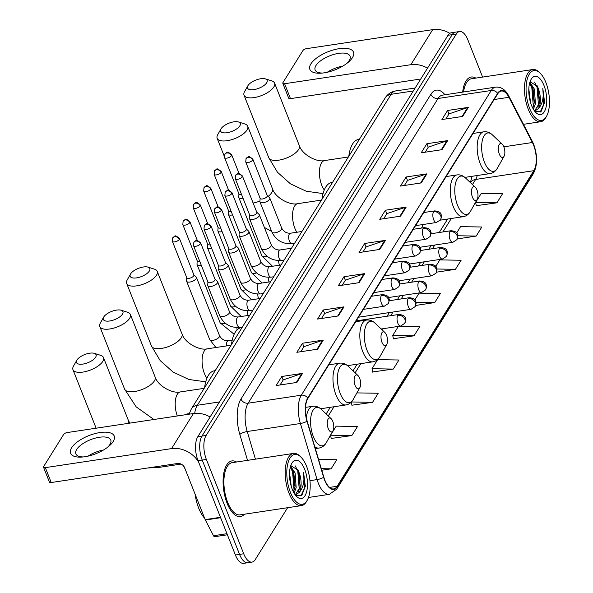 <?xml version="1.0" encoding="UTF-8"?>
<svg xmlns="http://www.w3.org/2000/svg" width="593" height="593" viewBox="0 0 593 593"><rect width="100%" height="100%" fill="white"/><g stroke="black" fill="none" stroke-linecap="round" stroke-linejoin="round"><path stroke-width="0.89" d="M421.601 228.038A31.088 13.824 81.4 0 0 422.972 224.517M482.606 77.09L467.87 39.857A17.597 7.828 81.4 0 0 459.59 31.525L451.28 32.778A17.597 7.828 81.4 0 0 448.004 35.283L197.803 436.715A17.597 7.828 81.4 0 0 198.047 460.679L235.406 555.018A17.597 7.828 81.4 0 0 243.679 563.35L247.83 562.727A17.597 7.828 81.4 0 1 239.557 554.396A17.597 7.828 81.4 0 0 247.83 562.727L251.988 562.097A17.597 7.828 81.4 0 0 255.264 559.592L287.605 507.704M455.439 32.155A17.597 7.828 81.4 0 0 452.162 34.661L201.961 436.085A17.597 7.828 81.4 0 0 202.206 460.049L239.557 554.396L202.206 460.049A17.597 7.828 81.4 0 1 201.961 436.085L452.162 34.661A17.597 7.828 81.4 0 1 455.439 32.155M475.801 78.113A28.153 12.52 81.4 0 0 471.235 77.023A28.153 12.52 81.4 0 0 462.659 92.108A28.153 12.52 81.4 0 1 471.235 77.023A28.153 12.52 81.4 0 1 475.801 78.113M236.533 462.014A28.153 12.52 81.4 0 0 231.959 460.924A28.153 12.52 81.4 0 0 227.112 503.272A28.153 12.52 81.4 0 0 240.35 516.599A28.153 12.52 81.4 0 0 244.398 514.213A28.153 12.52 81.4 0 1 240.35 516.599A28.153 12.52 81.4 0 1 227.112 503.272A28.153 12.52 81.4 0 1 231.959 460.924A28.153 12.52 81.4 0 1 236.533 462.014M533.574 145.122A18.768 8.346 -98.6 0 1 533.833 170.688L337.143 486.267A18.768 8.346 -98.6 0 1 333.644 488.936A18.768 8.346 -98.6 0 1 323.822 477.143L307.159 421.06A18.768 8.346 -98.6 0 1 307.893 398.407L497.809 93.701A18.768 8.346 -98.6 0 1 501.307 91.025A18.768 8.346 -98.6 0 1 508.95 97.304L532.388 142.513A18.768 8.346 -98.6 0 1 533.574 145.122M533.722 144.885A19.235 8.554 81.4 0 0 532.507 142.201L509.068 96.993A19.235 8.554 81.4 0 0 497.653 93.301L307.737 398.007A19.235 8.554 81.4 0 0 306.981 421.23L323.645 477.313A19.235 8.554 81.4 0 0 337.298 486.66L533.989 171.081A19.235 8.554 81.4 0 0 533.722 144.885M331.22 438.449L351.842 435.573L357.49 426.508L336.209 426.145L330.553 435.218L331.265 438.672M351.945 405.197L372.56 402.321L378.215 393.255L356.927 392.9L356.645 393.359M372.663 371.944L393.285 369.068L398.941 360.003L377.652 359.647L372.004 368.713L372.715 372.174M476.29 205.689L496.912 202.821L502.56 193.748L481.279 193.392L475.623 202.458L476.335 205.919M393.389 338.692L414.01 335.823L419.666 326.75L398.377 326.395L392.729 335.468L393.441 338.922M459.59 31.525A17.597 7.828 81.4 0 0 456.313 34.031L206.119 435.462A17.597 7.828 81.4 0 0 206.364 459.427L243.716 553.766A17.597 7.828 81.4 0 0 251.988 562.097M338.358 315.928L317.574 319.056L323.229 309.991L344.007 306.855L338.358 315.928M317.633 349.173L296.848 352.309L302.504 343.236L323.281 340.108L317.633 349.173M296.908 382.426L276.123 385.561L281.779 376.488L302.556 373.36L296.908 382.426M400.527 216.171L379.75 219.306L385.398 210.233L406.183 207.105L400.527 216.171M421.252 182.926L400.475 186.054L406.123 176.988L426.908 173.853L421.252 182.926M441.978 149.673L421.2 152.801L426.849 143.736L447.626 140.6L441.978 149.673M462.703 116.421L441.918 119.549L447.574 110.483L468.351 107.355L462.703 116.421M359.084 282.676L338.299 285.804L343.955 276.738L364.732 273.61L359.084 282.676M379.802 249.423L359.024 252.559L364.673 243.486L385.457 240.358L379.802 249.423M321.769 470.234L331.116 468.826L336.765 459.753L318.567 459.449M415.73 305.432L434.736 302.571L440.384 293.498L419.103 293.142L414.855 299.954M436.515 272.172L455.461 269.318L461.109 260.253L439.828 259.897L435.729 266.465M457.292 238.912L476.186 236.066L481.835 227L460.553 226.645L456.61 232.975M364.673 243.486L366.066 247.007M362.983 251.958L366.14 246.896L384.761 240.528A4.692 3.728 31.9 0 1 385.457 240.358M343.955 276.738L345.341 280.252M342.257 285.211L345.415 280.148L364.035 273.773A4.692 3.728 31.9 0 1 364.732 273.61M447.574 110.483L448.968 113.997M445.877 118.956L449.034 113.893L467.655 107.518A4.692 3.728 31.9 0 1 468.351 107.355M426.849 143.736L428.242 147.249M425.151 152.208L428.309 147.138L446.929 140.771A4.692 3.728 31.9 0 1 447.626 140.6M406.123 176.988L407.517 180.502M404.426 185.461L407.584 180.391L426.204 174.023A4.692 3.728 31.9 0 1 426.908 173.853M385.398 210.233L386.792 213.754M383.701 218.706L386.858 213.643L405.486 207.276A4.692 3.728 31.9 0 1 406.183 207.105M281.779 376.488L283.172 380.009M280.081 384.961L283.239 379.898L301.859 373.531A4.692 3.728 31.9 0 1 302.556 373.36M302.504 343.236L303.898 346.757M300.807 351.708L303.964 346.646L322.585 340.278A4.692 3.728 31.9 0 1 323.281 340.108M323.229 309.991L324.623 313.504M321.532 318.463L324.69 313.393L343.31 307.026A4.692 3.728 31.9 0 1 344.007 306.855M414.01 335.823L392.729 335.468M434.736 302.571L415.915 302.252M455.461 269.318L436.841 269.007M476.186 236.066L457.752 235.762M496.912 202.821L475.623 202.458M393.285 369.068L372.004 368.713M372.56 402.321L351.412 401.965M351.301 402.084L351.99 405.419M351.842 435.573L330.553 435.218M331.116 468.826L321.302 468.663M310.895 63.888A23.461 9.703 158.4 0 1 339.211 48.663A23.461 9.703 158.4 0 1 352.457 57.625A23.461 9.703 158.4 0 1 347.95 62.524A23.461 9.703 158.4 0 1 321.021 73.184A23.461 9.703 158.4 0 1 310.895 63.888M346.653 63.54A18.768 7.761 -21.6 0 0 349.21 60.545A18.768 7.761 -21.6 0 0 350.033 56.135A18.768 7.761 -21.6 0 0 334.222 54.319A18.768 7.761 -21.6 0 0 315.958 65.549A18.768 7.761 -21.6 0 0 315.135 69.959A18.768 7.761 -21.6 0 0 322.666 73.043M327.247 72.257A18.768 7.761 158.4 0 1 342.776 66.112M449.828 33.341A23.461 18.642 -148.1 0 0 432.69 29.65L306.448 48.67A2.935 1.216 -21.6 0 0 302.904 50.575L282.935 82.612A2.935 1.216 -21.6 0 0 282.802 83.302A2.935 1.216 -21.6 0 0 284.588 83.732L290.488 98.631L416.731 79.61A5.863 4.662 31.9 0 1 420.089 80.07M427.523 68.143A23.461 18.642 -148.1 0 0 410.83 64.711L284.588 83.732M290.488 98.631A2.935 1.216 158.4 0 1 288.702 98.201L282.802 83.302M529.668 108.475A25.225 11.215 81.4 0 0 546.538 116.295A25.225 11.215 81.4 0 0 545.871 82.471A25.225 11.215 81.4 0 0 540.008 72.991A25.225 11.215 81.4 0 0 527.377 78.654A25.225 11.215 81.4 0 0 529.668 108.475M540.008 72.991L539.074 72.101A26.396 11.734 81.4 0 0 532.796 69.529A26.396 11.734 81.4 0 0 528.252 109.231A26.396 11.734 81.4 0 0 540.66 121.728A26.396 11.734 81.4 0 0 545.901 117.421L546.538 116.295M528.823 88.839L530.535 102.5M529.875 82.294L534.397 89.135L535.435 103.79L533.366 109.216M532.773 108.148L533.292 105.843L531.847 88.038L529.638 83.205L532.314 87.275L533.1 89.328L534.389 102.285L532.796 108.185M529 94.732L529.23 96.577M535.079 111.692L541.179 111.336L544.596 102.367L542.817 88.357C543.989 97.304 542.551 104.027 538.503 108.519A14.662 6.523 81.4 0 0 538.296 88.55L539.586 101.507L539.333 103.204L534.716 110.706M538.503 108.519L535.368 110.661L534.293 110.669M543.989 85.496A19.354 8.606 81.4 0 0 531.061 79.455A19.354 8.606 81.4 0 0 531.55 105.45A19.354 8.606 81.4 0 0 536.079 112.752A19.354 8.606 81.4 0 0 545.753 108.356A19.354 8.606 81.4 0 0 543.989 85.496M538.296 88.55L537.495 86.445L530.068 81.701M532.796 69.529L471.494 78.765A26.396 11.734 81.4 0 0 463.57 91.967M542.817 88.357L543.685 104.272L540.216 112.107M534.575 82.027L537.043 87.253L538.488 105.057L537.918 107.548M544.67 101.603L544.552 102.73M537.176 85.77L539.482 102.285M531.995 86.578L534.286 103.071M247.978 85.585A10.555 4.366 -21.6 0 0 247.852 85.792A10.555 4.366 -21.6 0 0 254.115 89.587A10.555 4.366 -21.6 0 0 266.68 82.768A10.555 4.366 -21.6 0 0 265.345 78.869A10.555 4.366 -21.6 0 0 255.909 80.04A10.555 4.366 -21.6 0 0 247.978 85.585M265.345 78.869L271.764 80.885A16.426 6.79 158.4 0 1 274.566 83.094A16.426 6.79 158.4 0 1 273.84 86.949A16.426 6.79 158.4 0 1 257.859 96.778A16.426 6.79 158.4 0 1 244.027 95.184A16.426 6.79 158.4 0 1 244.553 91.656L247.852 85.792M499.328 154.128A7.042 3.128 81.4 0 0 504.035 156.307A7.042 3.128 81.4 0 0 503.85 146.871A7.042 3.128 81.4 0 0 502.212 144.225A7.042 3.128 81.4 0 0 498.691 145.804A7.042 3.128 81.4 0 0 499.328 154.128M359.395 139.296L358.595 139.422A32.259 14.343 81.4 0 0 348.817 156.278M221.115 128.688A10.555 4.366 -21.6 0 0 220.989 128.896A10.555 4.366 -21.6 0 0 227.252 132.691A10.555 4.366 -21.6 0 0 239.817 125.872A10.555 4.366 -21.6 0 0 238.475 121.973A10.555 4.366 -21.6 0 0 229.046 123.144A10.555 4.366 -21.6 0 0 221.115 128.688M238.475 121.973L244.894 123.989A16.426 6.79 158.4 0 1 247.696 126.198A16.426 6.79 158.4 0 1 246.977 130.052A16.426 6.79 158.4 0 1 230.996 139.881A16.426 6.79 158.4 0 1 217.157 138.288A16.426 6.79 158.4 0 1 217.69 134.759L220.989 128.896M472.465 197.232A7.042 3.128 81.4 0 0 477.172 199.411A7.042 3.128 81.4 0 0 476.987 189.975A7.042 3.128 81.4 0 0 475.349 187.329A7.042 3.128 81.4 0 0 471.82 188.908A7.042 3.128 81.4 0 0 472.465 197.232M332.532 182.399L331.724 182.525A32.259 14.343 81.4 0 0 321.947 199.381M130.638 273.84A10.555 4.366 -21.6 0 0 130.519 274.055A10.555 4.366 -21.6 0 0 136.783 277.85A10.555 4.366 -21.6 0 0 149.34 271.023A10.555 4.366 -21.6 0 0 148.005 267.124A10.555 4.366 -21.6 0 0 138.577 268.303A10.555 4.366 -21.6 0 0 130.638 273.84M148.005 267.124L154.425 269.14A16.426 6.79 158.4 0 1 157.227 271.357A16.426 6.79 158.4 0 1 156.508 275.204A16.426 6.79 158.4 0 1 140.526 285.033A16.426 6.79 158.4 0 1 126.687 283.447A16.426 6.79 158.4 0 1 127.221 279.918L130.519 274.055M381.988 342.383A7.042 3.128 81.4 0 0 386.695 344.57A7.042 3.128 81.4 0 0 386.51 335.134A7.042 3.128 81.4 0 0 384.879 332.488A7.042 3.128 81.4 0 0 381.351 334.067A7.042 3.128 81.4 0 0 381.988 342.383M242.063 327.558L241.255 327.677A32.259 14.343 81.4 0 0 231.478 344.533M103.775 316.951A10.555 4.366 -21.6 0 0 103.649 317.159A10.555 4.366 -21.6 0 0 109.913 320.954A10.555 4.366 -21.6 0 0 122.477 314.127A10.555 4.366 -21.6 0 0 121.142 310.235A10.555 4.366 -21.6 0 0 111.706 311.407A10.555 4.366 -21.6 0 0 103.775 316.951M121.142 310.235L127.562 312.252A16.426 6.79 158.4 0 1 130.364 314.46A16.426 6.79 158.4 0 1 129.637 318.315A16.426 6.79 158.4 0 1 113.656 328.144A16.426 6.79 158.4 0 1 99.824 326.55A16.426 6.79 158.4 0 1 100.35 323.022L103.649 317.159M355.125 385.494A7.042 3.128 81.4 0 0 359.832 387.674A7.042 3.128 81.4 0 0 359.647 378.238A7.042 3.128 81.4 0 0 358.009 375.591A7.042 3.128 81.4 0 0 354.488 377.17A7.042 3.128 81.4 0 0 355.125 385.494M215.192 370.662L214.392 370.781A32.259 14.343 81.4 0 0 204.615 387.637M76.905 360.055A10.555 4.366 -21.6 0 0 76.786 360.262A10.555 4.366 -21.6 0 0 83.05 364.058A10.555 4.366 -21.6 0 0 95.614 357.238A10.555 4.366 -21.6 0 0 94.272 353.339A10.555 4.366 -21.6 0 0 84.843 354.51A10.555 4.366 -21.6 0 0 76.905 360.055M94.272 353.339L100.691 355.355A16.426 6.79 158.4 0 1 103.493 357.564A16.426 6.79 158.4 0 1 102.774 361.419A16.426 6.79 158.4 0 1 86.793 371.248A16.426 6.79 158.4 0 1 72.954 369.654A16.426 6.79 158.4 0 1 73.488 366.126L76.786 360.262M328.255 428.598A7.042 3.128 81.4 0 0 332.969 430.777A7.042 3.128 81.4 0 0 332.777 421.341A7.042 3.128 81.4 0 0 331.146 418.695A7.042 3.128 81.4 0 0 327.618 420.274A7.042 3.128 81.4 0 0 328.255 428.598M183.474 465.846A32.259 14.343 81.4 0 0 185.083 468.855M189.211 413.632L187.521 413.892A32.259 14.343 81.4 0 0 185.023 414.811M238.942 193.881L238.749 197.121A5.278 2.187 -21.6 0 0 238.809 197.543A5.278 2.187 -21.6 0 0 242.026 198.321A5.278 2.187 -21.6 0 0 242.982 198.129M238.949 193.718A3.81 1.579 -21.6 0 0 238.994 194.022A3.81 1.579 -21.6 0 0 241.314 194.586A3.81 1.579 -21.6 0 0 241.566 194.541M228.505 210.634L228.312 213.873A5.278 2.187 -21.6 0 0 228.372 214.288A5.278 2.187 -21.6 0 0 231.589 215.066A5.278 2.187 -21.6 0 0 232.545 214.874M228.513 210.471A3.81 1.579 -21.6 0 0 228.557 210.767A3.81 1.579 -21.6 0 0 230.877 211.33A3.81 1.579 -21.6 0 0 231.129 211.286M218.061 227.378L217.876 230.618A5.278 2.187 -21.6 0 0 217.935 231.033A5.278 2.187 -21.6 0 0 221.152 231.811A5.278 2.187 -21.6 0 0 222.108 231.618M218.076 227.215A3.81 1.579 -21.6 0 0 218.12 227.519A3.81 1.579 -21.6 0 0 220.44 228.075A3.81 1.579 -21.6 0 0 220.692 228.038M207.624 244.123L207.439 247.363A5.278 2.187 -21.6 0 0 207.498 247.785A5.278 2.187 -21.6 0 0 210.708 248.556A5.278 2.187 -21.6 0 0 211.671 248.363M207.639 243.96A3.81 1.579 -21.6 0 0 207.683 244.264A3.81 1.579 -21.6 0 0 210.004 244.827A3.81 1.579 -21.6 0 0 210.256 244.783M197.187 260.868L196.995 264.107A5.278 2.187 -21.6 0 0 197.061 264.53A5.278 2.187 -21.6 0 0 200.271 265.308A5.278 2.187 -21.6 0 0 201.235 265.115M197.202 260.705A3.81 1.579 -21.6 0 0 197.247 261.009A3.81 1.579 -21.6 0 0 199.567 261.572A3.81 1.579 -21.6 0 0 199.811 261.528M186.751 277.613L186.558 280.852A5.278 2.187 -21.6 0 0 186.625 281.275A5.278 2.187 -21.6 0 0 189.834 282.053A5.278 2.187 -21.6 0 0 196.209 278.628A5.278 2.187 -21.6 0 0 196.439 277.391A5.278 2.187 -21.6 0 0 196.201 277.042L193.844 274.811M186.765 277.45A3.81 1.579 -21.6 0 0 186.81 277.754A3.81 1.579 -21.6 0 0 189.13 278.317A3.81 1.579 -21.6 0 0 193.726 275.841A3.81 1.579 -21.6 0 0 193.896 274.952L179.464 238.505C173.919 233.99 175.691 236.236 172.689 237.889A3.81 3.032 -148.1 0 1 174.646 236.681A3.81 3.032 31.9 0 1 179.301 239.402A3.81 1.579 -21.6 0 0 179.464 238.505M260.112 198.284L259.919 201.524A5.278 2.187 -21.6 0 0 259.986 201.939A5.278 2.187 -21.6 0 0 263.196 202.717A5.278 2.187 -21.6 0 0 269.8 198.055A5.278 2.187 -21.6 0 0 269.563 197.706L267.198 195.475M260.119 198.121A3.81 1.579 -21.6 0 0 260.171 198.418A3.81 1.579 -21.6 0 0 262.491 198.981A3.81 1.579 -21.6 0 0 267.087 196.505A3.81 1.579 -21.6 0 0 267.258 195.616L252.826 159.169C247.281 154.654 249.045 156.9 246.051 158.553A3.81 3.032 -148.1 0 1 248.007 157.345A3.81 3.032 31.9 0 1 252.662 160.066A3.81 1.579 -21.6 0 0 252.826 159.169M249.675 215.029L249.483 218.268A5.278 2.187 -21.6 0 0 249.549 218.684A5.278 2.187 -21.6 0 0 252.759 219.462A5.278 2.187 -21.6 0 0 259.363 214.799A5.278 2.187 -21.6 0 0 259.119 214.451L256.762 212.22M249.683 214.866A3.81 1.579 -21.6 0 0 249.727 215.17A3.81 1.579 -21.6 0 0 252.047 215.726A3.81 1.579 -21.6 0 0 256.65 213.258A3.81 1.579 -21.6 0 0 256.821 212.361L242.389 175.913C236.844 171.399 238.608 173.645 235.606 175.298A3.81 3.032 -148.1 0 1 237.571 174.09A3.81 3.032 31.9 0 1 242.226 176.81A3.81 1.579 -21.6 0 0 242.389 175.913M239.238 231.774L239.046 235.013A5.278 2.187 -21.6 0 0 239.112 235.436A5.278 2.187 -21.6 0 0 242.322 236.207A5.278 2.187 -21.6 0 0 248.927 231.544A5.278 2.187 -21.6 0 0 248.682 231.196L246.325 228.965M239.246 231.611A3.81 1.579 -21.6 0 0 239.29 231.915A3.81 1.579 -21.6 0 0 241.61 232.478A3.81 1.579 -21.6 0 0 246.214 230.002A3.81 1.579 -21.6 0 0 246.384 229.106L231.952 192.658C226.407 188.144 228.172 190.39 225.17 192.05A3.81 3.032 -148.1 0 1 227.126 190.835A3.81 3.032 31.9 0 1 231.781 193.555A3.81 1.579 -21.6 0 0 231.952 192.658M228.802 248.519L228.609 251.758A5.278 2.187 -21.6 0 0 228.668 252.181A5.278 2.187 -21.6 0 0 231.885 252.959A5.278 2.187 -21.6 0 0 238.49 248.289A5.278 2.187 -21.6 0 0 238.245 247.941L235.888 245.71M228.809 248.356A3.81 1.579 -21.6 0 0 228.854 248.66A3.81 1.579 -21.6 0 0 231.174 249.223A3.81 1.579 -21.6 0 0 235.777 246.747A3.81 1.579 -21.6 0 0 235.947 245.85L221.515 209.411C215.963 204.896 217.735 207.135 214.733 208.795A3.81 3.032 -148.1 0 1 216.69 207.587A3.81 3.032 31.9 0 1 221.345 210.3A3.81 1.579 -21.6 0 0 221.515 209.411M218.365 265.264L218.172 268.503A5.278 2.187 -21.6 0 0 218.231 268.925A5.278 2.187 -21.6 0 0 221.448 269.704A5.278 2.187 -21.6 0 0 228.053 265.041A5.278 2.187 -21.6 0 0 227.808 264.693L225.451 262.462M218.372 265.101A3.81 1.579 -21.6 0 0 218.417 265.405A3.81 1.579 -21.6 0 0 220.737 265.968A3.81 1.579 -21.6 0 0 225.34 263.492A3.81 1.579 -21.6 0 0 225.51 262.603L211.078 226.155C205.526 221.641 207.298 223.887 204.296 225.54A3.81 3.032 -148.1 0 1 206.253 224.332A3.81 3.032 31.9 0 1 210.908 227.052A3.81 1.579 -21.6 0 0 211.078 226.155M207.928 282.016L207.735 285.255A5.278 2.187 -21.6 0 0 207.795 285.67A5.278 2.187 -21.6 0 0 211.012 286.449A5.278 2.187 -21.6 0 0 217.616 281.786A5.278 2.187 -21.6 0 0 217.372 281.438L215.014 279.207M207.935 281.853A3.81 1.579 -21.6 0 0 207.98 282.149A3.81 1.579 -21.6 0 0 210.3 282.713A3.81 1.579 -21.6 0 0 214.903 280.237A3.81 1.579 -21.6 0 0 215.066 279.347L200.642 242.9C195.09 238.386 196.861 240.632 193.859 242.285A3.81 3.032 -148.1 0 1 195.816 241.077A3.81 3.032 31.9 0 1 200.471 243.797A3.81 1.579 -21.6 0 0 200.642 242.9M71.62 447.782A23.461 9.703 158.4 0 1 99.943 432.556A23.461 9.703 158.4 0 1 113.181 441.518A23.461 9.703 158.4 0 1 108.675 446.418A23.461 9.703 158.4 0 1 81.752 457.077A23.461 9.703 158.4 0 1 71.62 447.782M107.385 447.433A18.768 7.761 -21.6 0 0 109.935 444.439A18.768 7.761 -21.6 0 0 110.765 440.036A18.768 7.761 -21.6 0 0 94.947 438.212A18.768 7.761 -21.6 0 0 76.69 449.45A18.768 7.761 -21.6 0 0 75.86 453.853A18.768 7.761 -21.6 0 0 83.391 456.936M87.979 456.158A18.768 7.761 158.4 0 1 103.508 450.005M210.107 416.975A23.461 18.642 -148.1 0 0 193.414 413.543L67.172 432.564A2.935 1.216 -21.6 0 0 63.636 434.469L43.66 466.513A2.935 1.216 -21.6 0 0 43.534 467.195A2.935 1.216 -21.6 0 0 45.32 467.632L51.213 482.524L177.455 463.504A5.863 4.662 31.9 0 1 184.616 467.692L205.178 519.609L220.47 517.304M198.603 462.073A23.461 18.642 -148.1 0 0 171.562 448.612L45.32 467.632M51.213 482.524A2.935 1.216 158.4 0 1 49.434 482.094L43.534 467.195M227.393 534.79L214.696 536.702A2.935 1.305 -98.6 0 1 213.502 535.724L205.363 520.017A2.935 1.305 -98.6 0 1 205.178 519.609M290.392 492.368A25.225 11.215 81.4 0 0 307.263 500.188A25.225 11.215 81.4 0 0 306.596 466.372A25.225 11.215 81.4 0 0 300.74 456.892A25.225 11.215 81.4 0 0 288.102 462.547A25.225 11.215 81.4 0 0 290.392 492.368M300.74 456.892L299.806 456.002A26.396 11.734 81.4 0 0 293.528 453.423A26.396 11.734 81.4 0 0 288.976 493.131A26.396 11.734 81.4 0 0 301.392 505.629A26.396 11.734 81.4 0 0 306.633 501.315L307.263 500.188M293.528 453.423L232.219 462.659A26.396 11.734 81.4 0 0 227.675 502.36A26.396 11.734 81.4 0 0 240.083 514.865L301.392 505.629M195.09 494.139A29.324 13.039 81.4 0 0 198.677 508.105A29.324 13.039 81.4 0 0 204.644 518.26M289.547 472.74L291.259 486.393M290.6 466.187L295.129 473.029L296.166 487.691L294.091 493.117M293.505 492.042L294.024 489.736L292.579 471.932L290.362 467.106L293.046 471.168L293.831 473.221L295.114 486.186L293.52 492.079M289.732 478.625L289.962 480.471M295.811 495.585L301.904 495.237L305.321 486.26L303.549 472.25C304.72 481.205 303.282 487.92 299.228 492.412A14.662 6.523 81.4 0 0 299.028 472.443L300.058 487.098L295.44 494.599M299.228 492.412L296.1 494.562L295.025 494.562M304.713 469.397A19.354 8.606 81.4 0 0 291.793 463.355A19.354 8.606 81.4 0 0 292.282 489.344A19.354 8.606 81.4 0 0 296.804 496.652A19.354 8.606 81.4 0 0 306.477 492.257A19.354 8.606 81.4 0 0 304.713 469.397M299.028 472.443L298.22 470.345L290.792 465.601M303.549 472.25L304.417 488.172L300.947 496M295.307 465.92L297.775 471.146L299.22 488.951L298.642 491.441M305.395 485.504L305.276 486.623M297.908 469.663L300.214 486.186M292.727 470.479L295.017 486.964M448.004 35.283L456.313 34.031M235.406 555.018L243.716 553.766M198.047 460.679L206.364 459.427M197.803 436.715L206.119 435.462M189.041 414.203L191.302 409L385.116 98.03C387.57 94.131 391.032 91.774 395.509 90.966A23.461 10.429 81.4 0 0 391.143 94.302L413.299 90.966M385.116 98.03A11.734 9.318 31.9 0 1 391.143 94.302L197.321 405.271L219.484 401.935M191.302 409A11.734 9.318 31.9 0 1 197.321 405.271A23.461 10.429 81.4 0 0 194.689 413.395M533.833 170.688L475.645 179.449A18.768 8.346 81.4 0 0 477.246 175.521M337.298 486.66A5.863 4.662 31.9 0 1 336.742 489.129L533.433 173.549C537.562 165.262 537.636 155.522 533.663 144.321L532.306 141.334A5.863 3.195 152.6 0 1 532.507 142.201M307.737 398.007A5.863 4.662 -148.1 0 0 301.333 395.183L491.249 90.477A5.863 4.662 31.9 0 1 497.653 93.301M306.981 421.23A5.863 1.579 163.5 0 1 300.414 423.506A23.461 10.429 -98.6 0 1 301.333 395.183L248.141 403.203A23.461 10.429 81.4 0 0 247.214 431.519L255.427 459.167M532.306 141.334L508.868 96.125A5.863 3.195 152.6 0 1 509.068 96.993M430.896 94.309A5.863 4.662 31.9 0 0 438.057 98.49L491.249 90.477A23.461 10.429 -98.6 0 1 495.622 87.141L442.422 95.154A23.461 10.429 81.4 0 0 438.057 98.49L248.141 403.203A5.863 4.662 31.9 0 1 240.98 399.015L430.896 94.309A29.324 13.039 -98.6 0 1 444.965 94.769M323.645 477.313A5.863 1.579 163.5 0 1 317.077 479.589L300.414 423.506L247.214 431.519A5.863 1.579 -16.5 0 0 239.824 434.417A29.324 13.039 -98.6 0 1 240.98 399.015M336.742 489.129L329.36 494.332A23.461 10.429 -98.6 0 1 317.077 479.589L309.954 480.664M533.433 173.549A5.863 4.662 -148.1 0 0 533.989 171.081M247.533 460.353L239.824 434.417M337.143 486.267L329.523 487.416M328.248 415.945L333.985 406.746M355.118 372.834L360.848 363.635M381.981 329.73L382.581 328.774M390.743 315.676L393.018 312.029M401.179 298.931L403.455 295.277M411.616 282.186L413.892 278.532M422.053 265.442L424.329 261.787M432.49 248.697L434.773 245.042M442.927 231.945L451.325 218.483M472.458 184.579L475.645 179.449A10.555 8.391 31.9 0 0 470.368 182.592M532.388 142.513L503.828 146.812M508.95 97.304L494.177 99.528M379.149 249.52L384.761 240.528M399.875 216.275L405.486 207.276M420.6 183.022L426.204 174.023M441.325 149.77L446.929 140.771M462.051 116.517L467.655 107.518M358.424 282.772L364.035 273.773M337.699 316.025L343.31 307.026M316.981 349.277L322.585 340.278M296.255 382.529L301.859 373.531M410.83 64.711L432.69 29.65M323.052 193.577L306.188 191.213L290.437 183.83L277.487 172.274L268.792 157.745A16.426 6.79 -21.6 0 0 282.631 159.339A16.426 6.79 -21.6 0 0 298.613 149.51A16.426 6.79 -21.6 0 0 299.332 145.656C301.852 154.247 316.521 162.645 324.586 160.555A16.426 7.301 -98.6 0 0 321.525 162.897A16.426 7.301 -98.6 0 0 321.754 185.261A16.426 7.301 -98.6 0 0 324.275 189.953M473.036 133.447L483.821 131.824C486.935 131.416 489.781 132.432 492.368 134.856A19.399 8.628 81.4 0 0 482.65 139.207A19.399 8.628 81.4 0 0 484.414 162.148A19.399 8.628 81.4 0 0 497.386 168.16L504.035 156.307M483.821 131.824A21.118 9.392 81.4 0 0 480.189 163.586A21.118 9.392 81.4 0 0 490.115 173.579C493.206 173.052 495.629 171.244 497.386 168.16M268.169 196.387A16.426 6.79 -21.6 0 0 271.742 192.614A16.426 6.79 -21.6 0 0 272.469 188.759C274.989 197.358 289.651 205.749 297.716 203.666A16.426 7.301 -98.6 0 0 294.662 206.001A16.426 7.301 -98.6 0 0 294.891 228.364A16.426 7.301 -98.6 0 0 296.848 232.248M253.137 203.065A16.426 6.79 -21.6 0 0 259.949 201.02M446.173 176.551L456.958 174.928C460.064 174.527 462.911 175.535 465.505 177.967A19.399 8.628 81.4 0 0 455.78 182.318A19.399 8.628 81.4 0 0 457.544 205.252A19.399 8.628 81.4 0 0 470.516 211.264L477.172 199.411M456.958 174.928A21.118 9.392 81.4 0 0 453.319 206.69A21.118 9.392 81.4 0 0 463.252 216.69C466.335 216.156 468.759 214.347 470.516 211.264M205.712 381.84L188.856 379.476L173.104 372.085L160.147 360.537L151.46 346.008A16.426 6.79 -21.6 0 0 165.291 347.602A16.426 6.79 -21.6 0 0 181.273 337.773A16.426 6.79 -21.6 0 0 181.999 333.918C184.519 342.509 199.181 350.908 207.246 348.817A16.426 7.301 -98.6 0 0 204.192 351.152A16.426 7.301 -98.6 0 0 204.422 373.523A16.426 7.301 -98.6 0 0 206.935 378.208M355.704 321.702L366.489 320.079C369.595 319.679 372.441 320.694 375.028 323.118A19.399 8.628 81.4 0 0 365.31 327.469A19.399 8.628 81.4 0 0 367.074 350.404A19.399 8.628 81.4 0 0 380.046 356.423L386.695 344.57M366.489 320.079A21.118 9.392 81.4 0 0 362.849 351.842A21.118 9.392 81.4 0 0 372.775 361.841C375.866 361.307 378.29 359.506 380.046 356.423M153.921 419.496L136.197 406.88L124.589 389.112A16.426 6.79 -21.6 0 0 138.428 390.705A16.426 6.79 -21.6 0 0 154.41 380.876A16.426 6.79 -21.6 0 0 155.129 377.022C157.649 385.613 172.318 394.011 180.383 391.921A16.426 7.301 -98.6 0 0 177.322 394.256A16.426 7.301 -98.6 0 0 177.3 415.975M328.833 364.814L339.619 363.183C342.732 362.783 345.578 363.798 348.165 366.222A19.399 8.628 81.4 0 0 338.447 370.573A19.399 8.628 81.4 0 0 340.212 393.507A19.399 8.628 81.4 0 0 353.183 399.526L359.832 387.674M339.619 363.183A21.118 9.392 81.4 0 0 335.986 394.945A21.118 9.392 81.4 0 0 345.912 404.945C349.003 404.419 351.427 402.61 353.183 399.526M127.858 423.424A16.426 6.79 -21.6 0 0 128.266 420.126L129.785 423.135M181.102 464.089L158.405 467.506A16.426 7.301 -98.6 0 1 155.618 466.795M305.536 407.376L312.756 406.294C315.861 405.886 318.708 406.902 321.295 409.326A19.399 8.628 81.4 0 0 311.577 413.677A19.399 8.628 81.4 0 0 313.341 436.618A19.399 8.628 81.4 0 0 326.313 442.63L332.969 430.777M314.757 446.633A21.118 9.392 81.4 0 0 319.041 448.049C322.132 447.522 324.556 445.714 326.313 442.63M312.756 406.294A21.118 9.392 81.4 0 0 306.314 417.68M430.97 233.746L451.065 230.721C455.32 231.166 457.492 232.56 457.574 234.895C458.167 235.05 457.952 236.629 456.914 239.624A5.863 4.662 -148.1 0 0 457.136 235.74A5.863 4.662 31.9 0 0 449.976 231.559A5.863 2.609 81.4 0 0 450.057 239.542A5.863 2.609 81.4 0 0 452.815 242.322L419.785 247.296M451.065 230.721A5.863 2.609 81.4 0 0 449.976 231.559M231.485 155.67A3.81 1.579 -21.6 0 0 231.655 154.773C226.103 150.259 227.875 152.505 224.873 154.158A3.81 3.032 -148.1 0 1 226.83 152.95A3.81 3.032 31.9 0 1 231.485 155.67A3.81 1.579 -21.6 0 1 227.779 157.946A3.81 1.579 -21.6 0 1 224.562 157.582L238.994 194.022M278.673 260.594A5.278 2.35 81.4 0 0 279.429 264.975A5.278 2.35 81.4 0 0 279.518 265.212M238.809 197.543L261.891 255.835A5.278 2.187 -21.6 0 0 266.946 256.161M420.533 250.498L440.629 247.466C444.883 247.911 447.055 249.305 447.137 251.64C447.73 251.795 447.515 253.374 446.477 256.369A5.863 4.662 -148.1 0 0 446.699 252.485A5.863 4.662 31.9 0 0 439.532 248.304A5.863 2.609 81.4 0 0 439.621 256.295A5.863 2.609 81.4 0 0 442.378 259.067L409.348 264.048M440.629 247.466A5.863 2.609 81.4 0 0 439.532 248.304M221.048 172.415A3.81 1.579 -21.6 0 0 221.219 171.518C215.667 167.004 217.438 169.25 214.436 170.903A3.81 3.032 -148.1 0 1 216.393 169.694A3.81 3.032 31.9 0 1 221.048 172.415A3.81 1.579 -21.6 0 1 217.342 174.698A3.81 1.579 -21.6 0 1 214.125 174.327L228.557 210.767M268.236 277.339A5.278 2.35 81.4 0 0 268.985 281.727A5.278 2.35 81.4 0 0 269.081 281.957M228.372 214.288L251.454 272.58A5.278 2.187 -21.6 0 0 256.51 272.906M410.097 267.243L430.192 264.219C434.447 264.656 436.618 266.049 436.7 268.392C437.293 268.54 437.078 270.119 436.04 273.121A5.863 4.662 -148.1 0 0 436.255 269.229A5.863 4.662 31.9 0 0 429.095 265.049A5.863 2.609 81.4 0 0 429.176 273.039A5.863 2.609 81.4 0 0 431.934 275.812L398.911 280.793M430.192 264.219A5.863 2.609 81.4 0 0 429.095 265.049M210.611 189.16A3.81 1.579 -21.6 0 0 210.782 188.263C205.23 183.748 207.001 185.994 203.999 187.655A3.81 3.032 -148.1 0 1 205.956 186.439A3.81 3.032 31.9 0 1 210.611 189.16A3.81 1.579 -21.6 0 1 206.905 191.443A3.81 1.579 -21.6 0 1 203.688 191.072L218.12 227.519M257.799 294.091A5.278 2.35 81.4 0 0 258.548 298.472A5.278 2.35 81.4 0 0 258.644 298.702M217.935 231.033L241.017 289.325A5.278 2.187 -21.6 0 0 246.073 289.651M399.66 283.988L419.755 280.963C424.01 281.401 426.182 282.794 426.263 285.137C426.856 285.292 426.634 286.864 425.604 289.866A5.863 4.662 -148.1 0 0 425.818 285.982A5.863 4.662 31.9 0 0 418.658 281.794A5.863 2.609 81.4 0 0 418.74 289.784A5.863 2.609 81.4 0 0 421.497 292.564L388.474 297.538M419.755 280.963A5.863 2.609 81.4 0 0 418.658 281.794M200.175 205.904A3.81 1.579 -21.6 0 0 200.345 205.008C194.793 200.493 196.565 202.739 193.563 204.4A3.81 3.032 -148.1 0 1 195.52 203.184A3.81 3.032 31.9 0 1 200.175 205.904A3.81 1.579 -21.6 0 1 196.468 208.187A3.81 1.579 -21.6 0 1 193.251 207.817L207.683 244.264M247.363 310.836A5.278 2.35 81.4 0 0 248.111 315.217A5.278 2.35 81.4 0 0 248.208 315.446M207.498 247.785L230.581 306.077A5.278 2.187 -21.6 0 0 235.636 306.403M389.223 300.733L409.318 297.708C413.573 298.153 415.745 299.539 415.826 301.881C416.419 302.037 416.197 303.609 415.167 306.611A5.863 4.662 -148.1 0 0 415.382 302.726A5.863 4.662 31.9 0 0 408.221 298.546A5.863 2.609 81.4 0 0 408.303 306.529A5.863 2.609 81.4 0 0 411.06 309.309L358.491 317.225M409.318 297.708A5.863 2.609 81.4 0 0 408.221 298.546M189.738 222.649A3.81 1.579 -21.6 0 0 189.908 221.76C184.356 217.246 186.128 219.484 183.126 221.145A3.81 3.032 -148.1 0 1 185.083 219.936A3.81 3.032 31.9 0 1 189.738 222.649A3.81 1.579 -21.6 0 1 186.024 224.932A3.81 1.579 -21.6 0 1 182.814 224.562L197.247 261.009M197.061 264.53L220.144 322.822A5.278 2.187 -21.6 0 0 225.199 323.148M236.926 327.581A5.278 2.35 81.4 0 0 237.104 329.908M356.215 320.88L398.874 314.453C403.136 314.898 405.308 316.291 405.39 318.626C405.983 318.782 405.76 320.361 404.73 323.355A5.863 4.662 -148.1 0 0 404.945 319.471A5.863 4.662 31.9 0 0 397.784 315.291A5.863 2.609 81.4 0 0 397.866 323.274A5.863 2.609 81.4 0 0 400.623 326.054L381.195 328.982M398.874 314.453A5.863 2.609 81.4 0 0 397.784 315.291M232.226 340.152L228.149 340.767A5.278 2.35 81.4 0 0 227.275 341.36A5.278 2.35 81.4 0 0 226.556 345.912M186.625 281.275L209.7 339.567A5.278 2.187 -21.6 0 0 214.147 340.078A5.278 2.187 -21.6 0 0 219.284 336.92A5.278 2.187 -21.6 0 0 219.388 336.75A5.278 2.187 -21.6 0 0 219.521 335.682L196.439 277.391M186.81 277.754L172.378 241.314A3.81 1.579 -21.6 0 0 175.587 241.677A3.81 1.579 -21.6 0 0 179.301 239.402M423.743 212.539L434.676 210.893C438.939 211.338 441.11 212.724 441.192 215.066C441.785 215.222 441.563 216.793 440.532 219.795A5.863 4.662 -148.1 0 0 440.747 215.911A5.863 4.662 31.9 0 0 433.587 211.731A5.863 2.609 81.4 0 0 433.668 219.714A5.863 2.609 81.4 0 0 436.426 222.494L415.582 225.636M434.676 210.893A5.863 2.609 81.4 0 0 433.587 211.731M301.941 231.485L290.34 233.234A5.278 2.35 81.4 0 0 289.466 233.82A5.278 2.35 81.4 0 0 289.428 241.173A5.278 2.35 81.4 0 0 291.912 243.671L294.595 243.271M291.912 243.671C282.698 244.249 276.027 240.373 271.898 232.026A5.278 2.187 -21.6 0 0 275.108 232.804A5.278 2.187 -21.6 0 0 281.579 229.209A5.278 2.187 -21.6 0 0 281.712 228.142L269.8 198.055M260.171 198.418L245.739 161.978A3.81 1.579 -21.6 0 0 248.949 162.349A3.81 1.579 -21.6 0 0 252.662 160.066M413.306 229.283L424.24 227.638C428.502 228.083 430.674 229.476 430.748 231.811C431.348 231.967 431.126 233.546 430.095 236.54A5.863 4.662 -148.1 0 0 430.31 232.656A5.863 4.662 31.9 0 0 423.15 228.475A5.863 2.609 81.4 0 0 423.232 236.459A5.863 2.609 81.4 0 0 425.989 239.238L405.145 242.381M424.24 227.638A5.863 2.609 81.4 0 0 423.15 228.475M291.504 248.23L279.903 249.979A5.278 2.35 81.4 0 0 279.029 250.565A5.278 2.35 81.4 0 0 278.992 257.918A5.278 2.35 81.4 0 0 281.475 260.416L284.158 260.016M281.475 260.416C272.261 260.994 265.59 257.117 261.461 248.778A5.278 2.187 -21.6 0 0 264.671 249.557A5.278 2.187 -21.6 0 0 271.142 245.962A5.278 2.187 -21.6 0 0 271.275 244.887L259.363 214.799M249.727 215.17L235.302 178.723A3.81 1.579 -21.6 0 0 238.512 179.093A3.81 1.579 -21.6 0 0 242.226 176.81M402.869 246.036L413.803 244.383C418.065 244.827 420.237 246.221 420.311 248.556C420.911 248.712 420.689 250.29 419.659 253.285A5.863 4.662 -148.1 0 0 419.874 249.401A5.863 4.662 31.9 0 0 412.713 245.22A5.863 2.609 81.4 0 0 412.795 253.211A5.863 2.609 81.4 0 0 415.552 255.983L394.708 259.126M413.803 244.383A5.863 2.609 81.4 0 0 412.713 245.22M281.067 264.975L269.467 266.724A5.278 2.35 81.4 0 0 268.592 267.317A5.278 2.35 81.4 0 0 268.555 274.663A5.278 2.35 81.4 0 0 271.038 277.161L273.721 276.761M271.038 277.161C261.824 277.739 255.153 273.862 251.024 265.523A5.278 2.187 -21.6 0 0 254.234 266.301A5.278 2.187 -21.6 0 0 260.705 262.706A5.278 2.187 -21.6 0 0 260.838 261.639L248.927 231.544M239.29 231.915L224.866 195.468A3.81 1.579 -21.6 0 0 228.075 195.838A3.81 1.579 -21.6 0 0 231.781 193.555M392.433 262.781L403.366 261.135C407.628 261.572 409.793 262.966 409.874 265.308C410.475 265.456 410.252 267.035 409.222 270.037A5.863 4.662 -148.1 0 0 409.437 266.146A5.863 4.662 31.9 0 0 402.276 261.965A5.863 2.609 81.4 0 0 402.358 269.956A5.863 2.609 81.4 0 0 405.115 272.728L384.271 275.871M403.366 261.135A5.863 2.609 81.4 0 0 402.276 261.965M270.63 281.719L259.03 283.469A5.278 2.35 81.4 0 0 258.155 284.062A5.278 2.35 81.4 0 0 258.118 291.408A5.278 2.35 81.4 0 0 260.601 293.913L263.285 293.505M260.601 293.913C251.388 294.491 244.716 290.607 240.588 282.268A5.278 2.187 -21.6 0 0 243.797 283.046A5.278 2.187 -21.6 0 0 250.268 279.451A5.278 2.187 -21.6 0 0 250.402 278.384L238.49 248.289M228.854 248.66L214.429 212.212A3.81 1.579 -21.6 0 0 217.638 212.583A3.81 1.579 -21.6 0 0 221.345 210.3M381.988 279.525L392.929 277.88C397.191 278.325 399.356 279.711 399.437 282.053C400.03 282.209 399.815 283.78 398.778 286.782A5.863 4.662 -148.1 0 0 399 282.898A5.863 4.662 31.9 0 0 391.84 278.71A5.863 2.609 81.4 0 0 391.921 286.701A5.863 2.609 81.4 0 0 394.679 289.48L373.835 292.616M392.929 277.88A5.863 2.609 81.4 0 0 391.84 278.71M260.194 298.472L248.593 300.214A5.278 2.35 81.4 0 0 247.718 300.807A5.278 2.35 81.4 0 0 247.681 308.16A5.278 2.35 81.4 0 0 250.164 310.658L252.848 310.25M250.164 310.658C240.951 311.236 234.279 307.352 230.151 299.013A5.278 2.187 -21.6 0 0 233.36 299.791A5.278 2.187 -21.6 0 0 239.831 296.196A5.278 2.187 -21.6 0 0 239.965 295.129L228.053 265.041M218.417 265.405L203.985 228.957A3.81 1.579 -21.6 0 0 207.202 229.328A3.81 1.579 -21.6 0 0 210.908 227.052M371.552 296.27L382.492 294.625C386.755 295.069 388.919 296.456 389.001 298.798C389.594 298.954 389.379 300.525 388.341 303.527A5.863 4.662 -148.1 0 0 388.563 299.643A5.863 4.662 31.9 0 0 381.403 295.462A5.863 2.609 81.4 0 0 381.484 303.446A5.863 2.609 81.4 0 0 384.242 306.225L363.39 309.368M382.492 294.625A5.863 2.609 81.4 0 0 381.403 295.462M249.749 315.217L238.156 316.966A5.278 2.35 81.4 0 0 237.282 317.551A5.278 2.35 81.4 0 0 237.244 324.905A5.278 2.35 81.4 0 0 239.728 327.403L242.411 327.002M239.728 327.403C230.514 327.981 223.835 324.104 219.706 315.758A5.278 2.187 -21.6 0 0 222.924 316.536A5.278 2.187 -21.6 0 0 229.387 312.941A5.278 2.187 -21.6 0 0 229.528 311.874L217.616 281.786M207.98 282.149L193.548 245.71A3.81 1.579 -21.6 0 0 196.765 246.08A3.81 1.579 -21.6 0 0 200.471 243.797M171.562 448.612L193.414 413.543M220.633 517.711L205.363 520.017M213.502 535.724L226.963 533.693M395.509 90.966L415.144 88.009M508.868 96.125C505.503 89.669 501.092 86.674 495.622 87.141M329.36 494.332L308.479 497.475M472.095 176.299L470.36 182.585M326.157 413.951L330.308 407.295M353.028 370.847L357.171 364.191M387.066 316.232L389.342 312.578M397.503 299.487L399.778 295.833M407.94 282.742L410.215 279.088M418.376 265.998L420.652 262.343M428.813 249.245L431.096 245.598M439.25 232.5L447.648 219.039M523.486 124.315L540.66 121.728M268.792 157.745L244.027 95.184M464.853 177.389L490.115 173.579M502.212 144.225L492.368 134.856M299.332 145.656L274.566 83.094M348.38 156.975L324.586 160.555M224.302 156.33L217.157 138.288M440.295 220.144L463.252 216.69M475.349 187.329L465.505 177.967M272.469 188.759L247.696 126.198M271.653 231.418L264.374 227.453M321.517 200.078L297.716 203.666M151.46 346.008L126.687 283.447M347.52 365.644L372.775 361.841M384.879 332.488L375.028 323.118M181.999 333.918L157.227 271.357M231.048 345.23L207.246 348.817M124.589 389.112L99.824 326.55M320.65 408.755L345.912 404.945M358.009 375.591L348.165 366.222M155.129 377.022L130.364 314.46M204.177 388.341L180.383 391.921M96.133 428.205L72.954 369.654M315.343 448.612L319.041 448.049M331.146 418.695L321.295 409.326M128.266 420.126L103.493 357.564M158.405 467.506L147.85 467.966M261.891 255.835L272.506 266.264M456.914 239.624L452.815 242.322M231.655 154.773L239.075 173.512M224.562 157.582L224.873 154.158M251.454 272.58L262.069 283.009M446.477 256.369L442.378 259.067M221.219 171.518L228.639 190.257M214.125 174.327L214.436 170.903M241.017 289.325L251.632 299.761M436.04 273.121L431.934 275.812M210.782 188.263L218.202 207.009M203.688 191.072L203.999 187.655M230.581 306.077L241.188 316.506M425.604 289.866L421.497 292.564M200.345 205.008L207.765 223.754M193.251 207.817L193.563 204.4M220.144 322.822L234.161 334.282M415.167 306.611L411.06 309.309M189.908 221.76L197.328 240.499M182.814 224.562L183.126 221.145M228.149 340.767C224.324 340.886 221.448 339.189 219.521 335.682M209.7 339.567L215.911 347.513M404.73 323.355L400.623 326.054M172.378 241.314L172.689 237.889M290.34 233.234C286.515 233.353 283.639 231.655 281.712 228.142M271.898 232.026L259.986 201.939M245.739 161.978L246.051 158.553M440.532 219.795L436.426 222.494M279.903 249.979C276.079 250.098 273.203 248.4 271.275 244.887M261.461 248.778L249.549 218.684M235.302 178.723L235.606 175.298M430.095 236.54L425.989 239.238M269.467 266.724C265.642 266.843 262.766 265.145 260.838 261.639M251.024 265.523L239.112 235.436M224.866 195.468L225.17 192.05M419.659 253.285L415.552 255.983M259.03 283.469C255.205 283.587 252.329 281.89 250.402 278.384M240.588 282.268L228.668 252.181M214.429 212.212L214.733 208.795M409.222 270.037L405.115 272.728M248.593 300.214C244.768 300.332 241.892 298.642 239.965 295.129M230.151 299.013L218.231 268.925M203.985 228.957L204.296 225.54M398.778 286.782L394.679 289.48M238.156 316.966C234.331 317.085 231.455 315.387 229.528 311.874M219.706 315.758L207.795 285.67M193.548 245.71L193.859 242.285M388.341 303.527L384.242 306.225"/></g></svg>
